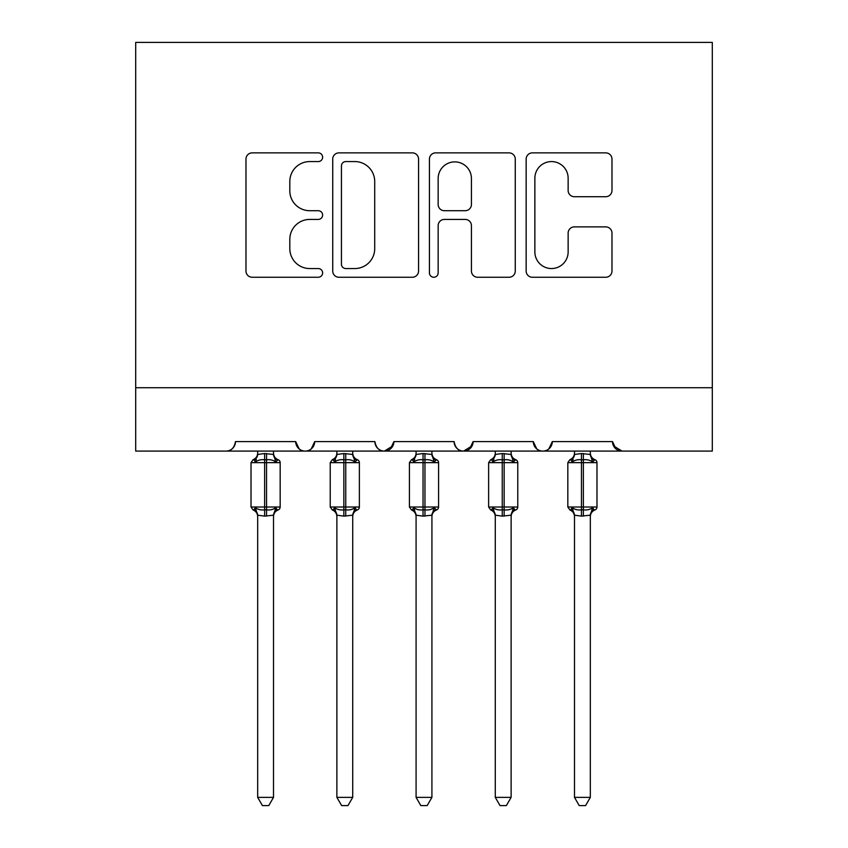 <?xml version="1.0" encoding="UTF-8"?>
<svg xmlns="http://www.w3.org/2000/svg" width="848" height="848" viewBox="0 0 848 848"><rect width="100%" height="100%" fill="white"/><g stroke="black" fill="none" stroke-linecap="round" stroke-linejoin="round"><path stroke-width="1.27" d="M322.622 157.219A4.357 4.357 0 0 0 318.265 152.873L252.185 152.873A6.222 6.222 0 0 0 245.973 159.085L245.973 271.042A6.222 6.222 0 0 0 252.185 277.254L318.265 277.254A4.357 4.357 0 0 0 322.622 272.908A4.357 4.357 0 0 0 318.265 268.551L309.721 268.551A19.907 19.907 0 0 1 289.815 248.644L289.815 239.316A19.907 19.907 0 0 1 309.721 219.42L318.265 219.42A4.357 4.357 0 0 0 322.622 215.063A4.357 4.357 0 0 0 318.265 210.707L309.721 210.707A19.907 19.907 0 0 1 289.815 190.811L289.815 181.483A19.907 19.907 0 0 1 309.721 161.576L318.265 161.576A4.357 4.357 0 0 0 322.622 157.219M605.758 196.715A6.222 6.222 0 0 0 611.98 190.493L611.98 159.085A6.222 6.222 0 0 0 605.758 152.873L532.374 152.873A6.222 6.222 0 0 0 526.152 159.085L526.152 271.042A6.222 6.222 0 0 0 532.374 277.254L605.758 277.254A6.222 6.222 0 0 0 611.98 271.042L611.98 233.094A6.222 6.222 0 0 0 605.758 226.882L574.35 226.882A6.222 6.222 0 0 0 568.139 233.094L568.139 251.909A16.642 16.642 0 0 1 551.497 268.551A16.642 16.642 0 0 1 534.865 251.909L534.865 178.207A16.642 16.642 0 0 1 551.497 161.576A16.642 16.642 0 0 1 568.139 178.207L568.139 190.493A6.222 6.222 0 0 0 574.35 196.715L605.758 196.715M135.701 387.727L712.299 387.727L712.299 42.4L135.701 42.4L135.701 451.083L225.992 451.083C231.038 451.263 234.196 448.094 235.5 441.585L295.687 441.585L299.164 448.931M418.562 159.085A6.222 6.222 0 0 0 412.34 152.873L338.946 152.873A6.222 6.222 0 0 0 332.734 159.085L332.734 271.042A6.222 6.222 0 0 0 338.946 277.254L412.34 277.254A6.222 6.222 0 0 0 418.562 271.042L418.562 159.085M435.66 152.873L509.054 152.873A6.222 6.222 0 0 1 515.266 159.085L515.266 271.042A6.222 6.222 0 0 1 509.054 277.254L477.647 277.254A6.222 6.222 0 0 1 471.424 271.042L471.424 225.632A6.222 6.222 0 0 0 465.202 219.42L444.373 219.42A6.222 6.222 0 0 0 438.151 225.632L438.151 272.908A4.357 4.357 0 0 1 433.794 277.254A4.357 4.357 0 0 1 429.438 272.908L429.438 159.085A6.222 6.222 0 0 1 435.66 152.873M225.992 451.083C231.038 451.263 234.207 448.094 235.5 441.585A9.508 9.508 0 0 1 225.992 451.083L305.195 451.083C300.15 451.263 296.991 448.094 295.687 441.585A9.508 9.508 0 0 0 305.195 451.083A9.508 9.508 0 0 0 314.703 441.585L374.89 441.585A9.508 9.508 0 0 0 384.398 451.083A9.508 9.508 0 0 0 393.907 441.585L454.093 441.585A9.508 9.508 0 0 0 463.602 451.083A9.508 9.508 0 0 0 473.11 441.585L533.297 441.585A9.508 9.508 0 0 0 542.805 451.083A9.508 9.508 0 0 0 552.313 441.585L612.5 441.585L615.977 448.931M311.227 448.931L314.703 441.585C313.4 448.094 310.241 451.263 305.195 451.083L542.805 451.083C547.85 451.263 551.009 448.094 552.313 441.585L548.836 448.931M612.5 441.585A9.508 9.508 0 0 0 622.008 451.083L542.805 451.083C537.759 451.263 534.6 448.094 533.297 441.585L536.773 448.931M473.11 441.585L469.633 448.931M393.907 441.585L390.43 448.931M712.299 387.727L712.299 451.083L622.008 451.083L613.528 445.878M374.89 441.585C376.194 448.094 379.353 451.263 384.398 451.083L392.878 445.878M454.093 441.585C455.397 448.094 458.556 451.263 463.602 451.083L472.082 445.878M345.793 161.576A4.357 4.357 0 0 0 341.437 165.932L341.437 264.194A4.357 4.357 0 0 0 345.793 268.551L354.814 268.551A19.907 19.907 0 0 0 374.71 248.644L374.71 181.483A19.907 19.907 0 0 0 354.814 161.576L345.793 161.576M471.424 178.525A16.642 16.642 0 0 0 454.782 161.883A16.642 16.642 0 0 0 438.151 178.525L438.151 204.485A6.222 6.222 0 0 0 444.373 210.707L465.202 210.707A6.222 6.222 0 0 0 471.424 204.485L471.424 178.525M257.675 515.51A6.975 6.646 180 0 0 254.018 509.659L255.375 507.623C257.962 509.563 261.046 510.305 264.64 509.849L264.64 507.009L266.548 507.009L266.548 459.807C270.141 459.351 273.226 460.093 275.812 462.033L278.091 459.68A3.169 3.169 0 0 1 280.169 462.648L251.019 462.648L251.019 507.009L264.64 507.009L264.64 459.807C261.046 459.351 257.962 460.093 255.375 462.033L254.018 459.998A6.975 6.646 -0 0 0 257.675 454.146M273.512 797.364L268.763 805.6L262.424 805.6L257.675 797.364L273.512 797.364L273.522 515.181L264.64 516.125L264.64 509.849L266.548 509.849L266.548 507.009L280.169 507.009A3.169 3.169 0 0 1 278.091 509.977L277.179 509.659L278.091 509.977C275.208 511.217 273.681 513.4 273.512 516.527M257.675 797.364L257.675 515.467L255.375 507.623M264.64 516.125L257.665 515.181M257.675 451.083L257.665 454.475L264.64 453.532L273.522 454.475L273.512 451.083M266.548 516.125L266.548 509.849C270.141 510.305 273.226 509.563 275.812 507.623L277.179 509.659A6.975 6.646 180 0 0 273.512 515.51M255.375 462.033L256.308 459.33M275.812 462.033L273.522 454.475M273.522 515.181L275.812 507.623M336.879 515.51A6.975 6.646 180 0 0 333.222 509.659L334.578 507.623C337.165 509.563 340.249 510.305 343.843 509.849L343.843 507.009L345.751 507.009L345.751 459.807C349.344 459.351 352.429 460.093 355.015 462.033L357.294 459.68A3.169 3.169 0 0 1 359.372 462.648L330.222 462.648L330.222 507.009L343.843 507.009L343.843 459.807C340.249 459.351 337.165 460.093 334.578 462.033L333.222 459.998A6.975 6.646 -0 0 0 336.879 454.146M352.715 797.364L347.966 805.6L341.627 805.6L336.879 797.364L352.715 797.364L352.726 515.181L343.843 516.125L343.843 509.849L345.751 509.849L345.751 507.009L359.372 507.009A3.169 3.169 0 0 1 357.294 509.977L356.383 509.659L357.294 509.977C354.411 511.217 352.885 513.4 352.715 516.527M336.879 797.364L336.879 515.467L334.578 507.623M343.843 516.125L336.868 515.181M336.879 451.083L336.868 454.475L343.843 453.532L352.726 454.475L352.715 451.083M345.751 516.125L345.751 509.849C349.344 510.305 352.429 509.563 355.015 507.623L356.383 509.659A6.975 6.646 180 0 0 352.715 515.51M334.578 462.033L335.511 459.33M355.015 462.033L352.726 454.475M352.726 515.181L355.015 507.623M416.082 515.51A6.975 6.646 180 0 0 412.414 509.659L413.782 507.623C416.368 509.563 419.453 510.305 423.046 509.849L423.046 507.009L424.954 507.009L424.954 459.807C428.547 459.351 431.632 460.093 434.218 462.033L436.497 459.68A3.169 3.169 0 0 1 438.575 462.648L409.425 462.648L409.425 507.009L423.046 507.009L423.046 459.807C419.453 459.351 416.368 460.093 413.782 462.033L412.414 459.998A6.975 6.646 -0 0 0 416.082 454.146M431.918 797.364L427.169 805.6L420.831 805.6L416.082 797.364L431.918 797.364L431.929 515.181L423.046 516.125L423.046 509.849L424.954 509.849L424.954 507.009L438.575 507.009A3.169 3.169 0 0 1 436.497 509.977C433.614 511.217 432.088 513.4 431.918 516.527M416.082 797.364L416.082 515.467L413.782 507.623M423.046 516.125L416.071 515.181M416.082 451.083L416.071 454.475L423.046 453.532L431.929 454.475L431.918 451.083M424.954 516.125L424.954 509.849C428.547 510.305 431.632 509.563 434.218 507.623L436.497 509.977M413.782 462.033L414.714 459.33M434.218 462.033L431.929 454.475M431.929 515.181L434.218 507.623M495.285 515.51A6.975 6.646 180 0 0 491.617 509.659L492.985 507.623C495.571 509.563 498.656 510.305 502.249 509.849L502.249 507.009L504.157 507.009L504.157 459.807C507.751 459.351 510.835 460.093 513.422 462.033L515.701 459.68A3.169 3.169 0 0 1 517.778 462.648L488.628 462.648L488.628 507.009L502.249 507.009L502.249 459.807C498.656 459.351 495.571 460.093 492.985 462.033L491.617 459.998A6.975 6.646 -0 0 0 495.285 454.146M511.121 797.364L506.373 805.6L500.034 805.6L495.285 797.364L511.121 797.364L511.132 515.181L502.249 516.125L502.249 509.849L504.157 509.849L504.157 507.009L517.778 507.009A3.169 3.169 0 0 1 515.701 509.977L514.778 509.659L515.701 509.977C512.817 511.217 511.291 513.4 511.121 516.527M495.285 797.364L495.285 515.467L492.985 507.623M502.249 516.125L495.274 515.181M495.285 451.083L495.274 454.475L502.249 453.532L511.132 454.475L511.121 451.083M504.157 516.125L504.157 509.849C507.751 510.305 510.835 509.563 513.422 507.623L514.778 509.659A6.975 6.646 180 0 0 511.121 515.51M492.985 462.033L493.918 459.33M513.422 462.033L511.132 454.475M511.132 515.181L513.422 507.623M574.488 515.51A6.975 6.646 180 0 0 570.821 509.659L572.188 507.623C574.774 509.563 577.859 510.305 581.452 509.849L581.452 507.009L583.36 507.009L583.36 459.807C586.954 459.351 590.038 460.093 592.625 462.033L594.904 459.68A3.169 3.169 0 0 1 596.981 462.648L567.831 462.648L567.831 507.009L581.452 507.009L581.452 459.807C577.859 459.351 574.774 460.093 572.188 462.033L570.821 459.998A6.975 6.646 -0 0 0 574.488 454.146M590.325 797.364L585.576 805.6L579.237 805.6L574.488 797.364L590.325 797.364L590.335 515.181L581.452 516.125L581.452 509.849L583.36 509.849L583.36 507.009L596.981 507.009A3.169 3.169 0 0 1 594.904 509.977L593.982 509.659L594.904 509.977C592.021 511.217 590.494 513.4 590.325 516.527M574.488 797.364L574.488 515.467L572.188 507.623M581.452 516.125L574.478 515.181M574.488 451.083L574.478 454.475L581.452 453.532L590.335 454.475L590.325 451.083M583.36 516.125L583.36 509.849C586.954 510.305 590.038 509.563 592.625 507.623L593.982 509.659A6.975 6.646 180 0 0 590.325 515.51M572.188 462.033L573.121 459.33M592.625 462.033L590.335 454.475M590.335 515.181L592.625 507.623M266.548 453.532L266.548 459.807L264.64 459.807L264.64 453.532M277.179 459.998A6.975 6.646 -0 0 1 273.512 454.146M345.751 453.532L345.751 459.807L343.843 459.807L343.843 453.532M356.383 459.998A6.975 6.646 -0 0 1 352.715 454.146M424.954 453.532L424.954 459.807L423.046 459.807L423.046 453.532M435.586 459.998A6.975 6.646 -0 0 1 431.918 454.146M431.918 515.51A6.975 6.646 180 0 1 435.586 509.659M504.157 453.532L504.157 459.807L502.249 459.807L502.249 453.532M514.778 459.998A6.975 6.646 -0 0 1 511.121 454.146M583.36 453.532L583.36 459.807L581.452 459.807L581.452 453.532M593.982 459.998A6.975 6.646 -0 0 1 590.325 454.146M280.169 507.009L280.169 462.648M257.675 516.527C257.506 513.4 255.979 511.217 253.096 509.977L251.019 507.009M257.675 453.129C257.506 456.256 255.979 458.439 253.096 459.68L251.019 462.648M278.091 459.68C275.208 458.439 273.681 456.256 273.512 453.129M359.372 507.009L359.372 462.648M336.879 516.527C336.709 513.4 335.183 511.217 332.299 509.977L330.222 507.009M336.879 453.129C336.709 456.256 335.183 458.439 332.299 459.68L330.222 462.648M357.294 459.68C354.411 458.439 352.885 456.256 352.715 453.129M438.575 507.009L438.575 462.648M416.082 516.527C415.912 513.4 414.386 511.217 411.503 509.977L409.425 507.009M416.082 453.129C415.912 456.256 414.386 458.439 411.503 459.68L409.425 462.648M436.497 459.68C433.614 458.439 432.088 456.256 431.918 453.129M517.778 507.009L517.778 462.648M495.285 516.527C495.115 513.4 493.589 511.217 490.706 509.977L488.628 507.009M495.285 453.129C495.115 456.256 493.589 458.439 490.706 459.68L488.628 462.648M515.701 459.68C512.817 458.439 511.291 456.256 511.121 453.129M596.981 507.009L596.981 462.648M574.488 516.527C574.319 513.4 572.792 511.217 569.909 509.977L567.831 507.009M574.488 453.129C574.319 456.256 572.792 458.439 569.909 459.68L567.831 462.648M594.904 459.68C592.021 458.439 590.494 456.256 590.325 453.129"/></g></svg>
